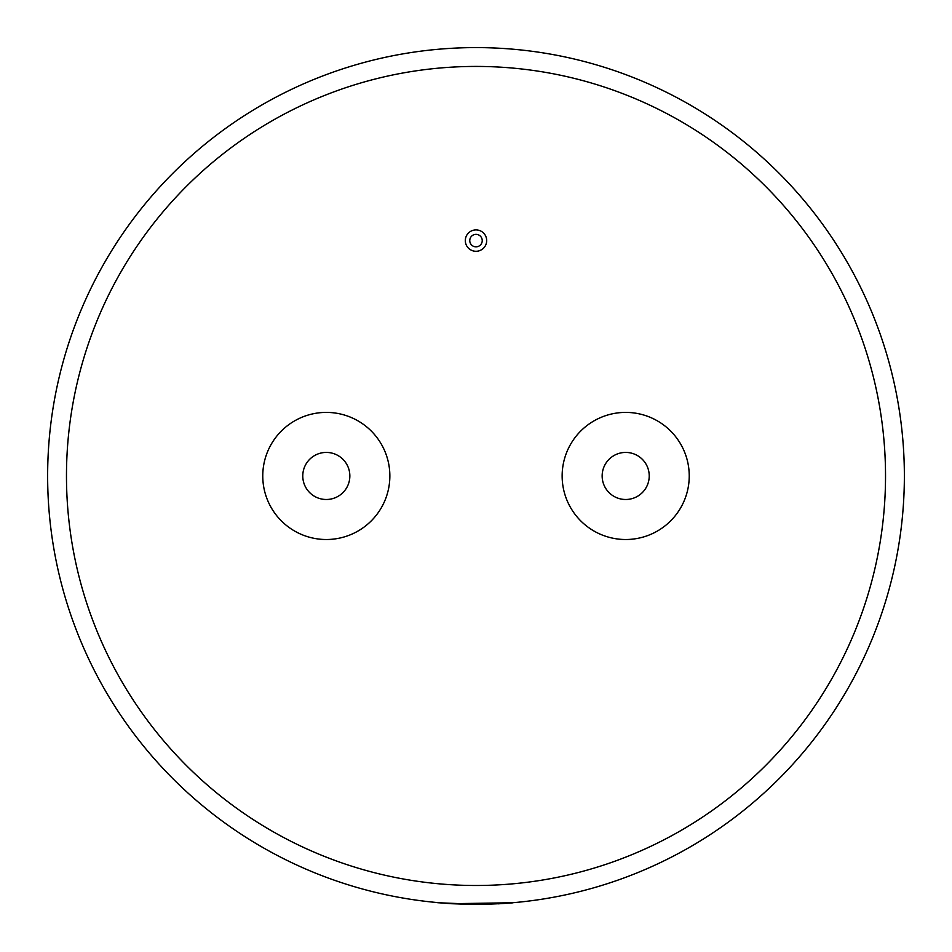 <?xml version="1.0" encoding="UTF-8"?>
<svg xmlns="http://www.w3.org/2000/svg" width="952" height="952" viewBox="0 0 952 952"><rect width="100%" height="100%" fill="white"/><g stroke="black" fill="none" stroke-linecap="round" stroke-linejoin="round"><path stroke-width="1.43" d="M476 234.359A6.236 6.236 0 0 0 469.764 240.594A6.236 6.236 0 0 0 476 246.83A6.236 6.236 0 0 0 482.236 240.594A6.236 6.236 0 0 0 476 234.359M476 251.28A10.686 10.686 0 0 0 486.686 240.594A10.686 10.686 0 0 0 476 229.908A10.686 10.686 0 0 0 465.314 240.594A10.686 10.686 0 0 0 476 251.28M625.69 499.491A23.538 23.538 0 0 1 602.152 475.964A23.538 23.538 0 0 1 625.69 452.426A23.538 23.538 0 0 1 649.228 475.964A23.538 23.538 0 0 1 625.69 499.491M625.69 412.406A63.546 63.546 0 0 1 689.236 475.964A63.546 63.546 0 0 1 625.69 539.51A63.546 63.546 0 0 1 562.144 475.964A63.546 63.546 0 0 1 625.69 412.406M326.31 452.426A23.538 23.538 0 0 0 302.772 475.964A23.538 23.538 0 0 0 326.31 499.491A23.538 23.538 0 0 0 349.848 475.964A23.538 23.538 0 0 0 326.31 452.426M476 47.6A428.364 428.364 0 0 1 904.364 475.964A428.364 428.364 0 0 1 476 904.317A428.364 428.364 0 0 1 47.636 475.964A428.364 428.364 0 0 1 476 47.6A428.364 428.364 0 0 1 904.364 475.964A428.364 428.364 0 0 1 476 904.317L438.348 902.758M326.31 539.51A63.546 63.546 0 0 0 389.856 475.964A63.546 63.546 0 0 0 326.31 412.406A63.546 63.546 0 0 0 262.764 475.964A63.546 63.546 0 0 0 326.31 539.51M476 904.317L451.51 903.615M498.312 903.734L471.537 904.388M491.089 904.15L489.578 904.198M479.451 904.305L471.43 904.388M465.421 904.186L451.415 903.71M445.952 903.365L445.191 903.305M445.631 903.341L444.87 903.281M512.723 902.746L451.51 903.71L436.885 902.627M512.735 902.841L498.312 903.829M479.451 904.4L465.421 904.281M476 885.491A409.527 409.527 0 0 0 885.527 475.964A409.527 409.527 0 0 0 476 66.426A409.527 409.527 0 0 0 66.473 475.964A409.527 409.527 0 0 0 476 885.491"/></g></svg>
